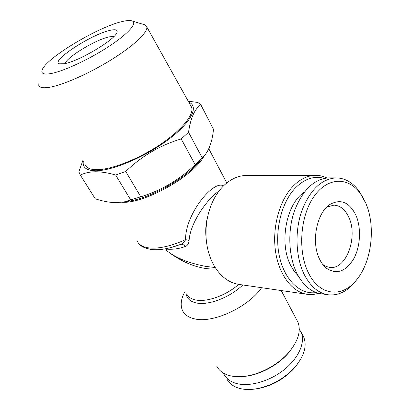<?xml version="1.0" encoding="UTF-8"?>
<svg xmlns="http://www.w3.org/2000/svg" width="410" height="410" viewBox="0 0 410 410"><rect width="100%" height="100%" fill="white"/><g stroke="black" fill="none" stroke-linecap="round" stroke-linejoin="round"><path stroke-width="0.61" d="M226.899 378.994C229.221 383.447 233.31 386.548 239.179 388.29C243.719 389.572 248.89 389.828 254.702 389.069C270.175 386.517 283.494 379.317 294.657 367.468C304.087 356.275 307.141 346.25 303.83 337.399L302.411 334.729M223.45 373.1L223.968 374.217C226.269 378.645 230.353 381.715 236.221 383.427C249.106 387.112 269.38 381.484 284.007 369.82C298.675 358.181 305.481 342.493 301.207 332.454L299.269 329.04M253.708 389.192L256.204 388.926C270.82 386.517 283.397 379.716 293.934 368.523L297.978 363.368M122.288 202.279C144.853 203.683 193.853 175.91 204.011 156.097M242.392 376.549L244.329 376.401C259.919 375.058 278.779 364.859 289.142 352.169L292.812 347.198M216.741 366.166C219.099 370.696 223.317 373.828 229.4 375.555C233.459 376.646 238.061 376.954 243.197 376.477C259.356 375.088 278.933 364.5 289.675 351.349C298.367 340.356 301.135 330.655 297.967 322.245L296.517 319.498M261.636 287.702C248.158 307.213 213.128 323.454 194.852 318.918C188.784 317.606 184.7 314.87 182.593 310.703C180.2 305.532 180.851 299.413 184.551 292.335M318.816 293.334L313.281 294.477L307.7 294.385C292.684 292.555 279.164 275.505 275.597 251.883C271.994 228.293 279.092 201.341 292.294 187.052C299.413 179.483 307.054 175.588 315.223 175.362C319.293 175.296 323.198 176.167 326.949 177.976M306.9 294.272L239.25 284.453C229.067 282.987 220.652 276.673 213.999 265.526C209.351 257.27 206.696 247.727 206.04 236.903L206.086 227.929L207.173 219.012C209.817 205.379 215.183 194.422 223.26 186.13C230.323 179.221 237.949 175.664 246.143 175.454L247.102 175.449M316.207 292.555C300.556 295.026 284.694 280.455 279.476 256.609C274.193 232.824 280.855 203.657 294.631 188.733C304.041 178.934 313.916 175.485 324.264 178.376M216.152 268.97C196.031 270.067 176.341 258.556 166.291 250.264C175.265 257.675 188.308 263.025 205.415 266.321L215.224 267.561M170.432 247.681L180.451 244.457C182.727 243.709 184.438 242.105 185.586 239.64C184.992 214.784 213.041 179.713 223.532 185.863M326.821 207.076L333.919 205.138C340.228 205.512 345.169 209.52 348.751 217.167C358.345 236.57 346.368 269.8 329.983 267.438L326.273 266.515L322.778 264.46M298.337 276.048L294.39 271.522L290.997 265.977C278.723 243.694 286.098 203.796 304.271 192.147M358.125 277.867L353.481 283.828C345.927 292.028 337.599 295.687 328.502 294.81C318.755 293.437 310.718 286.774 304.394 274.813C295.856 257.946 294.585 232.337 301.447 211.832C309.586 190.358 321.066 179.042 335.892 177.894C345.041 177.991 352.851 182.511 359.319 191.46L363.665 198.84M327.744 294.703L321.353 293.796C311.59 292.422 303.538 285.801 297.204 273.936C288.645 257.208 287.359 231.834 294.216 211.519C302.344 190.235 313.834 179.021 328.682 177.884L329.594 177.884M308.525 273.024C297.568 251.612 300.125 216.014 313.998 196.477C327.749 176.71 348.618 176.715 360.539 193.792L365.699 203.052C376.385 226.868 371.424 264.194 354.983 281.721C340.884 297.957 319.339 295.292 308.525 273.024M355.839 215.117C361.415 227.688 360.534 246.251 353.789 258.654C345.738 271.768 336.548 274.92 326.227 268.104C323.659 265.946 321.476 263.041 319.677 259.371C310.785 242.423 316.704 212.288 330.265 204.272C340.884 198.619 349.412 202.232 355.839 215.117M109.988 30.371C91.65 34.184 50.456 61.018 59.245 63.816L64.298 63.734C78.52 61.454 114.769 39.934 116.901 32.646C117.967 29.828 115.666 29.069 109.988 30.371M113.975 36.48L109.178 36.844C96.012 39.498 66.584 57.241 65.067 63.57M39.022 82.287L38.724 85.311C39.478 87.607 42.912 88.288 49.026 87.361C62.556 85.265 89.334 73.482 111.694 59.527C134.106 45.572 148.21 32.026 146.785 26.886L145.094 24.933L143.367 24.4M85.172 164.758C86.525 168.059 90.477 169.709 97.026 169.709C111.515 169.653 138.447 159.1 160.038 144.653C181.681 130.216 194.273 114.585 191.588 107.22L190.537 105.329M50.804 73.59C63.217 71.376 88.519 59.701 108.014 47.017C127.582 34.327 137.442 23.349 132.461 21.059C130.549 20.172 127.064 20.351 122.001 21.597C97.903 27.05 46.115 58.087 42.215 69.859C40.836 73.544 43.701 74.789 50.804 73.59M83.286 161.53C82.456 167.557 86.628 170.637 95.802 170.765C112.54 170.816 145.647 156.738 168.53 139.446C191.537 122.165 199.173 106.19 188.815 102.244M130.816 200.131L115.656 175.019C108.225 172.856 101.485 171.769 95.438 171.754C89.549 171.877 84.516 172.994 80.334 175.101L95.253 198.809C102.054 201.033 108.465 202.304 114.482 202.627L123.666 202.063L140.789 196.8C161.427 190.424 179.549 179.713 195.155 164.656L202.253 157.922C208.47 152.115 212.216 142.572 213.492 129.299L200.844 104.786C194.688 108.85 190.588 118.018 188.544 132.286L202.253 157.922M115.656 175.019L125.726 171.482L140.789 196.8M195.155 164.656L181.205 138.939C160.366 145.099 141.875 155.949 125.726 171.482M181.205 138.939L188.544 132.286M200.844 104.786L197.871 102.474L188.216 101.173M128.837 201.182L129.222 201.12C149.712 197.897 180.953 181.005 196.344 164.825L202.33 157.85M82.784 160.674L78.858 171.851L80.334 175.101M94.305 197.297L95.253 198.809M218.914 191.152C207.48 198.655 190.194 222.64 189.112 240.398C188.713 243.847 187.375 245.882 185.11 246.507C179.406 248.726 173.266 249.613 166.685 249.162L166.291 250.264L166.685 249.162L166.322 248.624M138.298 242.884C139.938 245.99 144.397 248.214 151.669 249.552C158.347 250.238 166.183 249.157 175.188 246.307L180.451 244.457C182.291 243.981 183.844 244.662 185.11 246.507M137.278 241.223C139.087 244.97 143.1 247.22 149.317 247.973C159.126 248.88 171.211 246.102 185.586 239.64L189.112 240.398M185.981 292.74C186.396 298.224 189.979 301.657 196.718 303.046C208.813 305.558 230.282 297.24 242.787 284.97M186.709 293.939C188.277 297.132 191.429 299.172 196.159 300.058C207.224 302.267 226.402 295.297 238.722 284.381M165.01 248.87L166.496 249.013L166.24 248.639M206.086 237.626C205.308 230.671 205.799 223.804 207.562 217.028M303.83 337.399L301.207 332.454M293.934 368.523L294.657 367.468M256.204 388.926L254.702 389.069M289.142 352.169L289.675 351.349M244.329 376.401L243.197 376.477M297.967 322.245L281.219 290.546M315.223 175.362L246.143 175.454M226.791 182.952L208.777 148.738M329.983 267.438L329.558 267.392M335.892 177.894L328.682 177.884M360.539 193.792L359.319 191.46M323.172 264.968L326.227 268.104M60.05 64.032L59.245 63.816M146.785 26.886L191.588 107.22M132.461 21.059L145.094 24.933M196.344 164.825L201.746 158.445M129.222 201.12L123.666 202.063M327.703 206.25L330.265 204.272M354.983 281.721L353.481 283.828"/></g></svg>
